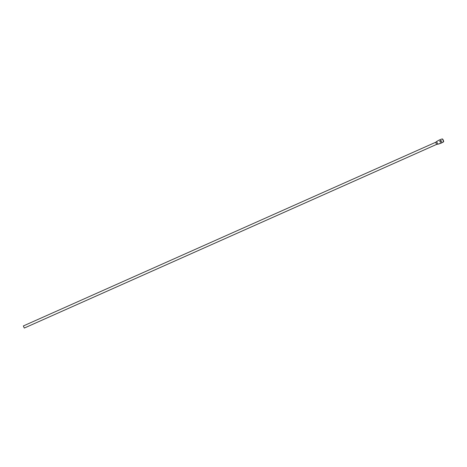 <?xml version="1.0" encoding="UTF-8"?>
<svg xmlns="http://www.w3.org/2000/svg" width="467" height="467" viewBox="0 0 467 467"><rect width="100%" height="100%" fill="white"/><g stroke="black" fill="none" stroke-linecap="round" stroke-linejoin="round"><path stroke-width="0.7" d="M436.61 144.391L24.29 328.062L23.35 325.948L435.67 142.277L436.598 144.391L437.953 144.169A19.357 19.019 -86.7 0 0 441.268 143.048A19.357 19.019 -86.7 0 0 443.65 141.775L443.434 141.764A4.244 4.168 -86.7 0 0 442.226 138.938A19.357 19.019 -86.7 0 0 436.633 141.577L437.737 144.157A19.357 19.019 -86.7 0 0 441.058 143.036A19.357 19.019 -86.7 0 0 443.434 141.764M440.34 140.579A0.811 0.794 -86.7 0 0 440.614 142.126A0.811 0.794 -86.7 0 0 441.443 141.174A0.811 0.794 -86.7 0 0 440.34 140.579M440.813 140.526A0.811 0.794 -86.7 0 0 440.72 142.126M437.953 144.169L436.598 144.391M443.65 141.775A4.244 4.168 -86.7 0 0 442.442 138.95L442.226 138.938M435.688 142.272L436.633 141.577"/></g></svg>
